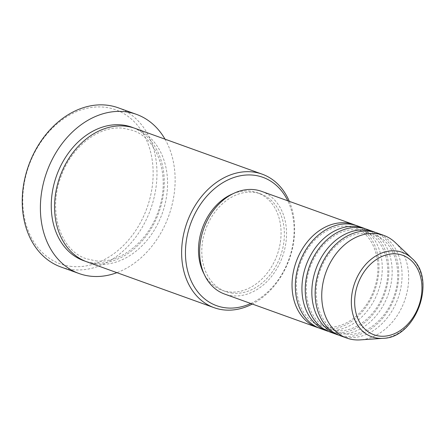 <?xml version="1.0" encoding="UTF-8"?>
<svg xmlns="http://www.w3.org/2000/svg" width="445" height="445" viewBox="0 0 445 445"><rect width="100%" height="100%" fill="white"/><g stroke="black" fill="none" stroke-linecap="round" stroke-linejoin="round"><path stroke-width="0.33" stroke-dasharray="2.23 1.67" d="M355.633 225.292A54.579 41.808 -70.2 0 1 376.081 286.374A54.579 41.808 -70.2 0 1 324.694 329.094A54.579 41.808 -70.2 0 1 318.665 327.898M357.296 225.843A54.579 41.808 -70.2 0 1 379.702 286.469A54.579 41.808 -70.2 0 1 327.998 330.285A54.579 41.808 -70.2 0 1 320.3 328.538M365.534 228.858A54.579 41.808 -70.2 0 1 385.982 289.945A54.579 41.808 -70.2 0 1 334.596 332.66A54.579 41.808 -70.2 0 1 328.566 331.464M367.203 229.409A54.579 41.808 -70.2 0 1 389.603 290.034A54.579 41.808 -70.2 0 1 337.9 333.85A54.579 41.808 -70.2 0 1 330.201 332.103M375.435 232.429A54.579 41.808 -70.2 0 1 395.883 293.511A54.579 41.808 -70.2 0 1 344.497 336.231A54.579 41.808 -70.2 0 1 338.467 335.035M377.104 232.98A54.579 41.808 -70.2 0 1 399.504 293.6A54.579 41.808 -70.2 0 1 347.801 337.421A54.579 41.808 -70.2 0 1 340.102 335.675M71.751 266.455A81.869 62.717 -70.2 0 1 24.798 180.364A81.869 62.717 -70.2 0 1 104.158 107.173A81.869 62.717 -70.2 0 1 151.111 193.263A81.869 62.717 -70.2 0 1 71.751 266.455M60.932 266.994A84.595 64.803 109.8 0 0 72.863 269.703A84.595 64.803 109.8 0 0 153.002 201.785A84.595 64.803 109.8 0 0 118.281 107.818M135.113 128.383A70.95 54.351 -70.2 0 1 164.233 207.198A70.95 54.351 -70.2 0 1 97.016 264.158A70.95 54.351 -70.2 0 1 87.009 261.888M261.582 191.356A54.579 41.808 -70.2 0 1 283.982 251.981A54.579 41.808 -70.2 0 1 232.279 295.797A54.579 41.808 -70.2 0 1 224.58 294.05M232.818 293.144A51.848 39.722 -70.2 0 1 225.509 291.486A51.848 39.722 -70.2 0 1 204.227 233.892A51.848 39.722 -70.2 0 1 253.344 192.262A51.848 39.722 -70.2 0 1 260.659 193.925A51.848 39.722 -70.2 0 1 281.941 251.52A51.848 39.722 -70.2 0 1 232.818 293.144M233.052 193.709A51.848 39.722 -70.2 0 1 250.046 191.077A51.848 39.722 -70.2 0 1 257.355 192.735A51.848 39.722 -70.2 0 1 278.637 250.329A51.848 39.722 -70.2 0 1 229.52 291.953A51.848 39.722 -70.2 0 1 222.205 290.296A51.848 39.722 -70.2 0 1 204.105 274.042M395.293 242.57A54.579 41.808 -70.2 0 1 404.538 300.876A54.579 41.808 -70.2 0 1 360.233 339.885M165.012 139.157A84.595 64.803 -70.2 0 1 116.913 272.663M289.306 201.346A70.95 54.351 -70.2 0 1 252.304 304.041M250.78 303.49A68.224 52.26 109.8 0 0 287.781 200.795M133.45 127.826A70.95 54.351 -70.2 0 1 160.617 207.109A70.95 54.351 -70.2 0 1 93.717 262.967A70.95 54.351 -70.2 0 1 85.373 261.26M411.831 258.295A44.884 34.382 -70.2 0 1 419.429 306.243A44.884 34.382 -70.2 0 1 382.995 338.322M326.624 326.975C344.836 329.4 366.547 312.507 374.245 288.905C383.751 262.884 373.934 233.87 354.726 227.818L347.673 226.216C340.525 225.515 333.322 227.189 326.068 231.244C314.676 237.953 306.216 248.382 300.681 262.533C290.19 288.905 299.874 319.215 319.571 325.373L326.624 326.975M336.526 330.54C354.737 332.971 376.448 316.072 384.146 292.471C393.653 266.449 383.835 237.441 364.627 231.383L357.574 229.781C350.426 229.08 343.223 230.755 335.969 234.81C324.577 241.524 316.117 251.953 310.582 266.104C300.091 292.471 309.776 322.781 329.472 328.944L336.526 330.54M346.427 334.112C364.639 336.537 386.349 319.644 394.048 296.036C403.554 270.015 393.736 241.006 374.529 234.949L367.475 233.352C360.328 232.646 353.124 234.326 345.871 238.381C334.479 245.089 326.018 255.519 320.483 269.67C309.993 296.042 319.677 326.346 339.374 332.51L346.427 334.112M95.642 260.848C119.822 264.03 148.302 241.763 158.409 210.808C170.874 176.693 158.058 138.467 132.538 130.357L123.176 128.238C99.63 125.178 71.923 146.127 61.232 175.975C47.482 210.552 60.108 250.474 86.285 258.729L95.642 260.848M225.509 291.486L222.205 290.296M260.659 193.925L257.355 192.735"/><path stroke-width="0.67" d="M318.665 327.898A54.579 41.808 -70.2 0 1 316.996 327.348A54.579 41.808 -70.2 0 1 294.596 266.722A54.579 41.808 -70.2 0 1 346.299 222.906A54.579 41.808 -70.2 0 1 353.998 224.653A54.579 41.808 -70.2 0 1 355.633 225.292M328.566 331.464A54.579 41.808 -70.2 0 1 326.897 330.913L320.3 328.538A54.579 41.808 -70.2 0 1 297.9 267.912A54.579 41.808 -70.2 0 1 349.603 224.096A54.579 41.808 -70.2 0 1 357.296 225.843L363.899 228.218A54.579 41.808 -70.2 0 1 365.534 228.858M326.897 330.913A54.579 41.808 -70.2 0 1 304.497 270.293A54.579 41.808 -70.2 0 1 356.2 226.477A54.579 41.808 -70.2 0 1 363.899 228.218M338.467 335.035A54.579 41.808 -70.2 0 1 336.804 334.484L330.201 332.103A54.579 41.808 -70.2 0 1 307.801 271.478A54.579 41.808 -70.2 0 1 359.504 227.662A54.579 41.808 -70.2 0 1 367.203 229.409L373.8 231.789A54.579 41.808 -70.2 0 1 375.435 232.429M336.804 334.484A54.579 41.808 -70.2 0 1 314.398 273.859A54.579 41.808 -70.2 0 1 366.101 230.043A54.579 41.808 -70.2 0 1 373.8 231.789M382.995 338.322L360.233 339.885A54.579 41.808 -70.2 0 1 354.404 339.796A54.579 41.808 -70.2 0 1 346.705 338.05L340.102 335.675A54.579 41.808 -70.2 0 1 317.702 275.049A54.579 41.808 -70.2 0 1 369.406 231.233A54.579 41.808 -70.2 0 1 377.104 232.98L383.701 235.355A54.579 41.808 -70.2 0 1 395.293 242.57L411.831 258.295C437.112 279.516 416.003 338.105 382.995 338.322A44.884 34.382 -70.2 0 1 378.2 338.25A44.884 34.382 -70.2 0 1 352.457 291.052A44.884 34.382 -70.2 0 1 395.967 250.924A44.884 34.382 -70.2 0 1 411.831 258.295M287.781 200.795A68.224 52.26 109.8 0 0 253.283 175.146A68.224 52.26 109.8 0 0 187.15 236.139A68.224 52.26 109.8 0 0 226.277 307.884A68.224 52.26 109.8 0 0 250.78 303.49M252.304 304.041A70.95 54.351 -70.2 0 1 224.091 309.943A70.95 54.351 -70.2 0 1 214.078 307.673A70.95 54.351 -70.2 0 1 184.959 228.858A70.95 54.351 -70.2 0 1 252.176 171.898A70.95 54.351 -70.2 0 1 262.183 174.167A70.95 54.351 -70.2 0 1 289.306 201.346M136.437 114.359L118.281 107.818A84.595 64.803 109.8 0 0 106.349 105.115A84.595 64.803 109.8 0 0 26.21 173.027A84.595 64.803 109.8 0 0 60.932 266.994L79.082 273.536A84.595 64.803 -70.2 0 1 44.361 179.569A84.595 64.803 -70.2 0 1 124.5 111.651A84.595 64.803 -70.2 0 1 136.437 114.359A84.595 64.803 -70.2 0 1 165.012 139.157M214.078 307.673L87.009 261.888A70.95 54.351 -70.2 0 1 57.889 183.079A70.95 54.351 -70.2 0 1 125.101 126.113A70.95 54.351 -70.2 0 1 135.113 128.383L262.183 174.167M316.996 327.348L224.58 294.05A54.579 41.808 -70.2 0 1 202.18 233.425A54.579 41.808 -70.2 0 1 253.884 189.609A54.579 41.808 -70.2 0 1 261.582 191.356L353.998 224.653M204.105 274.042A51.848 39.722 -70.2 0 1 233.052 193.709M116.913 272.663A84.595 64.803 -70.2 0 1 91.014 276.245A84.595 64.803 -70.2 0 1 79.082 273.536M346.705 338.05A54.579 41.808 -70.2 0 1 324.299 277.424A54.579 41.808 -70.2 0 1 376.003 233.608A54.579 41.808 -70.2 0 1 383.701 235.355M396.667 253.928A42.247 32.363 109.8 0 0 355.716 291.697A42.247 32.363 109.8 0 0 379.947 336.125A42.247 32.363 109.8 0 0 420.898 298.356A42.247 32.363 109.8 0 0 396.667 253.928M85.373 261.26A70.95 54.351 -70.2 0 1 54.284 182.99A70.95 54.351 -70.2 0 1 121.802 124.928A70.95 54.351 -70.2 0 1 133.45 127.826"/></g></svg>
